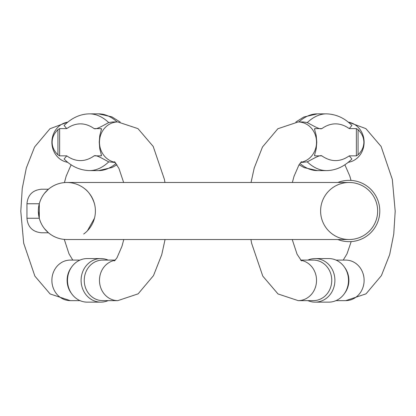 <?xml version="1.0" encoding="UTF-8"?>
<svg xmlns="http://www.w3.org/2000/svg" width="416" height="416" viewBox="0 0 416 416"><rect width="100%" height="100%" fill="white"/><g stroke="black" fill="none" stroke-linecap="round" stroke-linejoin="round"><path stroke-width="0.62" d="M44.736 228.987L48.443 232.773L44.486 228.67M49.93 233.948L49.02 233.246M83.756 188.006L85.311 189.233C83.403 187.829 90.771 192.031 94.463 203.746M49.93 188.058L49.02 188.755A28.527 28.527 0 0 1 50.066 187.959C55.094 184.361 60.694 182.536 66.877 182.478C73.06 182.536 78.66 184.361 83.689 187.959A28.527 28.527 0 0 1 85.644 232.487L86.882 231.338M46.363 191.183L44.486 193.331L48.443 189.233L41.454 189.233C32.64 190.096 27.804 194.932 26.941 203.746L26.941 218.26L39.291 218.26L39.291 203.746L26.941 203.746M39.286 218.234L38.35 210.98M48.11 189.519L46.873 190.663M87.391 230.823L94.463 218.26M83.756 233.995L83.689 234.047A28.527 28.527 0 0 0 85.644 232.487A28.527 28.527 0 0 1 83.689 234.047M349.123 239.528A28.527 28.527 0 0 1 324.423 196.742A28.527 28.527 0 0 1 373.828 196.742A28.527 28.527 0 0 1 349.123 239.528A28.527 28.527 0 0 0 377.65 211A28.527 28.527 0 0 0 349.123 182.478L66.877 182.478A28.527 28.527 0 0 0 38.35 211A28.527 28.527 0 0 0 66.877 239.528L349.123 239.528A28.527 28.527 0 0 0 377.65 211A28.527 28.527 0 0 0 349.123 182.478M49.02 188.755A28.527 28.527 0 0 0 50.066 234.047A28.527 28.527 0 0 1 50.066 187.959M337.87 182.478A30.664 30.664 0 0 1 379.246 205.275A30.664 30.664 0 0 1 337.87 239.528M48.443 232.773L41.454 232.773C32.64 231.91 27.804 227.074 26.941 218.26M94.136 155.849C96.288 154.653 103.563 159.219 108.742 161.871A122.928 51.953 90 0 1 89.513 170.607C79.81 170.269 71.339 166.4 64.095 159.006L66.742 155.849A112.918 47.72 -90 0 0 94.136 155.849L101.249 155.849L101.249 154.544M59.634 155.849L57.938 154.809C54.127 151.107 52.187 146.916 52.125 142.236C52.187 137.55 54.127 133.359 57.938 129.657L59.634 128.617L59.634 155.849L66.742 155.849M117.135 121.966A122.928 51.953 -90 0 0 98.582 113.859L89.513 113.859A122.928 51.953 90 0 1 108.742 122.595C103.553 125.252 96.273 129.818 94.136 128.617A112.918 47.72 -90 0 0 66.742 128.617L59.634 128.617M66.742 128.617L64.095 125.46C71.765 117.868 80.236 114 89.513 113.859M108.742 122.595L112.601 121.966L117.842 121.966A20.27 18.366 -90 0 0 99.523 140.733A20.27 18.366 -90 0 0 115.123 162.276M101.249 129.922L101.249 128.617L94.136 128.617M101.53 155.532L101.249 155.849L101.348 154.809L99.778 148.892L99.232 142.236L99.778 135.574L101.348 129.657L101.249 128.617L101.53 128.934M115.32 162.5L108.742 161.871M67.912 122.049L49.967 128.736L34.59 146.983L26.328 167.97L22.256 188.406L20.8 211.333L23.681 243.183L34.882 276.13L50.118 293.956L70.252 300.622A20.27 18.366 90 0 1 51.886 280.353A20.27 18.366 90 0 1 70.252 260.088L80.002 260.088M71.833 293.972L71.146 293.025A20.27 18.366 -90 0 1 67.111 280.353A20.27 18.366 -90 0 1 71.146 267.686L71.833 266.734A21.788 19.744 90 0 0 67.501 280.353A21.788 19.744 90 0 0 71.833 293.972A21.788 19.744 90 0 0 87.246 302.141L100.849 302.141A21.788 19.744 -90 0 1 81.099 280.353A21.788 19.744 -90 0 1 100.849 258.565A21.788 19.744 -90 0 1 108.092 260.088M115.123 260.307A20.27 18.366 90 0 0 99.523 281.856A20.27 18.366 90 0 0 117.842 300.622L102.612 300.622A20.27 18.366 -90 0 1 84.245 280.353A20.27 18.366 -90 0 1 102.612 260.088L115.32 260.088M108.092 300.622A21.788 19.744 -90 0 1 100.849 302.141M100.849 258.565L87.246 258.565A21.788 19.744 90 0 0 71.833 266.734M299.936 163.436A122.928 51.953 90 0 0 317.418 170.607L326.487 170.607A122.928 51.953 -90 0 1 307.258 161.871L300.68 162.5M307.258 161.871C312.447 159.214 319.727 154.648 321.864 155.849A112.918 47.72 90 0 0 349.258 155.849L356.366 155.849L356.366 128.617L349.258 128.617A112.918 47.72 90 0 0 321.864 128.617L314.751 128.617L314.751 129.922M314.751 154.544L314.751 155.849L321.864 155.849M314.47 128.934L314.751 128.617L314.652 129.657L316.222 135.574L316.768 142.236L316.222 148.892L314.652 154.809L314.751 155.849L314.47 155.532M321.864 128.617C319.712 129.813 312.437 125.247 307.258 122.595A122.928 51.953 -90 0 1 326.487 113.859L317.418 113.859A122.928 51.953 90 0 0 298.865 121.966M300.877 162.276A20.27 18.366 -90 0 0 316.477 140.733A20.27 18.366 -90 0 0 298.158 121.966L303.399 121.966L307.258 122.595M326.487 113.859C336.19 114.197 344.661 118.066 351.905 125.46L349.258 128.617M356.366 128.617L358.062 129.657C361.873 133.359 363.813 137.55 363.875 142.236C363.813 146.916 361.873 151.107 358.062 154.809L356.366 155.849M349.258 155.849L351.905 159.006C344.235 166.598 335.764 170.466 326.487 170.607M300.68 260.088L313.388 260.088A20.27 18.366 -90 0 1 331.755 280.353A20.27 18.366 -90 0 1 313.388 300.622L298.158 300.622A20.27 18.366 90 0 0 316.477 281.856A20.27 18.366 90 0 0 300.877 260.307M315.151 302.141L328.754 302.141A21.788 19.744 -90 0 0 344.167 293.972L344.854 293.025A20.27 18.366 -90 0 0 348.889 280.353A20.27 18.366 -90 0 0 344.854 267.686L344.167 266.734A21.788 19.744 -90 0 0 328.754 258.565L315.151 258.565A21.788 19.744 90 0 1 334.901 280.353A21.788 19.744 90 0 1 315.151 302.141A21.788 19.744 90 0 1 307.908 300.622M335.998 260.088L345.748 260.088A20.27 18.366 90 0 1 364.114 280.353A20.27 18.366 90 0 1 345.748 300.622L366.033 293.847L381.41 275.6L389.672 254.613L393.744 234.177L395.2 211.255L392.319 179.405L381.118 146.458L365.882 128.632L348.088 122.049M344.167 293.972A21.788 19.744 -90 0 0 348.499 280.353A21.788 19.744 -90 0 0 344.167 266.734M307.908 260.088A21.788 19.744 90 0 1 315.151 258.565M66.877 239.528A28.527 28.527 0 0 1 38.35 211A28.527 28.527 0 0 1 66.877 182.478M83.689 187.959A28.527 28.527 0 0 1 85.644 232.487M67.787 162.318A20.27 18.366 -90 0 1 51.886 142.236A20.27 18.366 -90 0 1 67.787 122.148M116.964 164.767L112.247 167.44L98.582 170.607A122.928 51.953 -90 0 0 116.064 163.436M57.938 154.809L57.938 129.657M348.213 162.318A20.27 18.366 -90 0 0 364.114 142.236A20.27 18.366 -90 0 0 348.213 122.148M358.062 129.657L358.062 154.809M70.252 300.622L80.002 300.622M117.842 300.622L138.128 293.847L153.504 275.6L161.767 254.613L165.053 239.528M164.96 182.478L164.414 179.405L153.213 146.458L137.977 128.632L117.842 121.966M114.504 161.678L118.924 168.371L123.64 182.478M123.776 239.528L121.976 246.262L116.953 257.842L114.494 260.915M72.774 260.088L68.999 253.848L64.288 239.408M64.428 182.582L66.165 176.171L71.131 164.767M98.582 170.607L89.513 170.607M98.582 113.859L111.836 116.834L120.182 122.049M343.226 260.088L347.001 253.848L351.187 241.597M351.036 180.398L349.835 176.171L344.869 164.767M335.998 300.622L345.748 300.622M298.158 121.966L277.872 128.736L262.496 146.983L254.233 167.97L251.04 182.478M250.947 239.528L251.586 243.183L262.787 276.13L278.023 293.956L298.158 300.622M301.496 260.91L297.076 254.218L292.224 239.528M292.354 182.478L294.024 176.327L299.047 164.746L301.506 161.673M317.418 170.607L304.164 167.632L299.036 164.767M295.818 122.049L303.753 117.026L317.418 113.859"/></g></svg>
